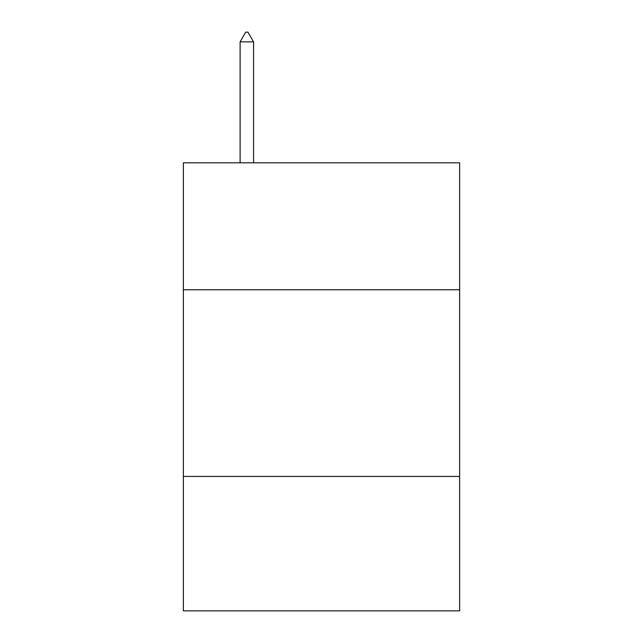 <?xml version="1.0" encoding="UTF-8"?>
<svg xmlns="http://www.w3.org/2000/svg" width="643" height="643" viewBox="0 0 643 643"><rect width="100%" height="100%" fill="white"/><g stroke="black" fill="none" stroke-linecap="round" stroke-linejoin="round"><path stroke-width="0.96" d="M459.641 289.768L459.641 162.824L183.359 162.824L183.359 289.768L459.641 289.768L459.641 610.85L183.359 610.85L183.359 289.768M459.641 476.439L183.359 476.439M253.551 41.859L247.949 32.15L245.706 32.15L240.112 41.859L253.551 41.859L253.551 162.824M240.112 41.859L240.112 162.824"/></g></svg>
